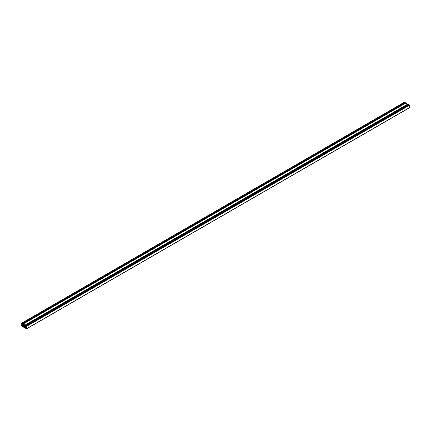 <?xml version="1.0" encoding="UTF-8"?>
<svg xmlns="http://www.w3.org/2000/svg" width="431" height="431" viewBox="0 0 431 431"><rect width="100%" height="100%" fill="white"/><g stroke="black" fill="none" stroke-linecap="round" stroke-linejoin="round"><path stroke-width="0.65" d="M25.381 326.488L25.531 327.005L25.381 326.488M22.827 325.017L22.978 325.534L22.827 325.017M409.197 107.798L409.45 105.293L408.432 104.517M25.731 325.47L26.016 326.062L25.607 326.299L24.831 325.642L25.025 325.066L23.177 323.993L23.463 324.586L23.053 324.829L22.283 324.166L22.477 323.589L21.625 323.185L21.55 324.123L21.819 324.371L21.922 324.004L22.331 324.721L22.148 325.502L21.55 324.936L21.803 326.148L26.577 328.821L26.652 326.299L25.731 325.47L408.523 104.464M407.764 104.857L407.602 104.582M407.92 104.372L25.122 325.378L407.898 104.415L405.878 103.047M405.21 103.386L405.048 103.111M405.366 102.896L22.568 323.902L405.35 102.939L404.348 102.346M26.496 327.679L26.528 326.849L26.059 326.504L25.968 327.603L26.366 328.045L26.528 327.662M22.568 326.407L23.419 326.881L23.053 325.965L22.374 325.685L22.186 326.041L22.568 326.407L23.172 326.062M25.122 327.883L25.968 328.352L25.607 327.441L24.928 327.156L24.739 327.512L25.122 327.883L25.72 327.533M23.322 325.814L23.737 327.118L24.578 327.549L24.885 326.714L24.626 325.163L23.624 324.457L23.322 325.292L23.322 325.814L24.61 325.071M23.414 325.082L24.109 324.683M21.695 325.486L22.062 326.154L21.663 325.502M26.506 326.52L26.14 325.847L26.539 326.504M26.129 328.476L26.496 328.681L26.162 328.061L26.129 328.476L26.506 328.26M22.073 323.525L21.706 323.325L22.073 323.923L22.073 323.525L21.695 323.746M25.607 326.299L26.016 326.062M25.149 326.035L25.661 325.744M24.928 325.798L407.721 104.792M24.831 325.642L407.629 104.636M25.122 325.227L407.92 104.221M25.025 325.066L407.823 104.06M23.177 323.993L405.975 102.987M23.053 324.829L23.463 324.586M22.601 324.565L23.107 324.274M22.374 324.327L405.167 103.321M22.283 324.166L405.075 103.16M22.568 323.756L405.366 102.75M22.477 323.589L405.269 102.583M21.803 323.202L404.601 102.195M21.922 325.48L22.331 325.243M21.836 325.432L22.331 325.146M21.836 325.173L22.331 324.888L21.836 325.173M21.836 325.066L22.331 324.78M21.771 324.952L22.326 324.635M21.647 324.877L22.288 324.511M26.652 328.654L409.45 107.648M26.652 326.299L409.45 105.293M26.399 325.858L409.197 104.852M26.059 327.759L26.528 327.49M25.968 327.603L26.528 327.28M25.871 327.285L26.377 326.994M25.871 326.763L26.286 326.526M22.601 326.461L23.215 326.111M22.568 326.332L23.123 326.014M22.509 326.224L22.999 325.938M22.412 326.17L22.908 325.884M22.186 326.041L22.681 325.755M22.186 325.944L22.601 325.707M25.154 327.937L25.763 327.582M25.122 327.808L25.671 327.49M25.057 327.695L25.553 327.409M24.966 327.641L25.456 327.355L24.939 327.641M24.739 327.512L25.235 327.226M24.739 327.415L25.149 327.177M23.414 326.127L24.626 325.427M23.322 325.292L24.244 324.758M23.581 324.834L23.98 324.602M23.737 327.118L24.885 326.456M23.581 326.843L24.874 326.095M23.581 326.569L24.788 325.868M23.484 326.251L24.648 325.583M21.803 326.019L22.073 325.863M21.663 325.777L21.933 325.62M26.162 326.321L26.512 326.122M26.129 326.267L26.48 326.068M26.162 328.535L26.539 328.314M21.663 323.692L22.04 323.471M25.661 325.464L408.459 104.458M25.106 325.416L407.898 104.415M23.107 323.988L405.905 102.982M22.552 323.945L405.35 102.939M21.625 323.185L404.423 102.179M21.819 324.371L22.116 324.198M21.83 325.195L22.331 324.904M21.577 324.872L22.272 324.473M26.577 328.821L409.375 107.815M22.39 326.165L22.891 325.874M25.65 328.061L25.952 327.889"/></g></svg>
